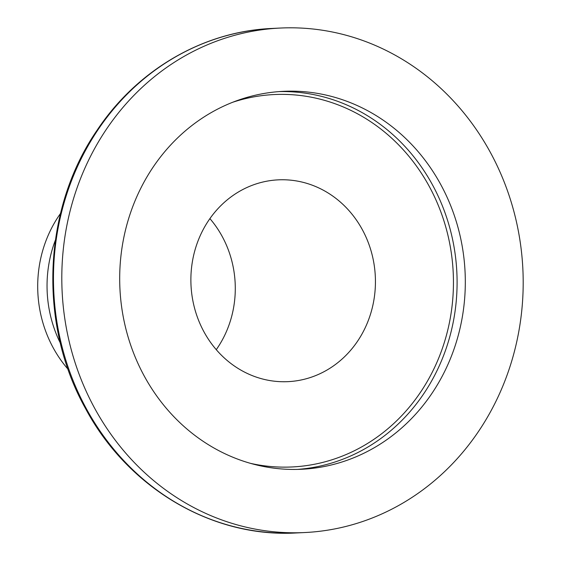 <?xml version="1.0" encoding="UTF-8"?>
<svg xmlns="http://www.w3.org/2000/svg" width="561" height="561" viewBox="0 0 561 561"><rect width="100%" height="100%" fill="white"/><g stroke="black" fill="none" stroke-linecap="round" stroke-linejoin="round"><path stroke-width="0.84" d="M440.687 184.429A189.176 172.767 87.2 0 0 283.347 91.338A189.176 172.767 87.2 0 0 144.317 376.165A189.176 172.767 87.2 0 0 301.657 469.255A189.176 172.767 87.2 0 0 440.687 184.429M94.676 408.282A252.541 230.634 87.2 0 0 304.721 532.543A252.541 230.634 87.2 0 0 490.321 152.319A252.541 230.634 87.2 0 0 280.283 28.05A252.541 230.634 87.2 0 0 94.676 408.282M60.518 213.468A119.388 109.023 87.2 0 0 53.232 347.862A119.388 109.023 87.2 0 0 68.063 369.243M362.287 229.561A101.015 92.256 87.2 0 0 278.27 179.85A101.015 92.256 87.2 0 0 204.029 331.944A101.015 92.256 87.2 0 0 288.045 381.648A101.015 92.256 87.2 0 0 362.287 229.561M216.258 349.671A101.015 92.256 87.2 0 0 222.142 236.349A101.015 92.256 87.2 0 0 209.912 218.622M55.364 240.199A119.388 109.023 87.2 0 0 60.35 343.129M297.54 469.403A189.176 172.767 87.2 0 0 432.468 184.828A189.176 172.767 87.2 0 0 279.238 91.597M250.501 463.358A186.42 170.249 87.2 0 0 422.566 389.124A186.42 170.249 87.2 0 0 429.186 186.28A186.42 170.249 87.2 0 0 233.004 102.158M296.376 532.95C212.268 537.943 127.796 487.895 85.468 408.429C37.952 323.592 42.713 209.092 97.102 130.222C137.157 69.915 203.243 31.346 271.938 28.457A252.541 230.634 87.2 0 0 86.338 408.681A252.541 230.634 87.2 0 0 296.376 532.95L304.721 532.543M271.938 28.457L280.283 28.05"/></g></svg>
